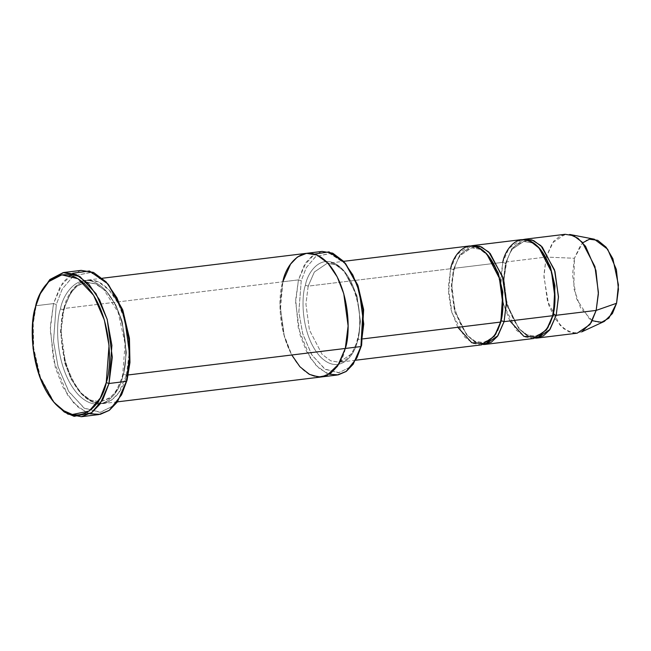 <?xml version="1.0" encoding="UTF-8"?>
<svg xmlns="http://www.w3.org/2000/svg" width="651" height="651" viewBox="0 0 651 651"><rect width="100%" height="100%" fill="white"/><g stroke="black" fill="none" stroke-linecap="round" stroke-linejoin="round"><path stroke-width="0.49" stroke-dasharray="3.25 2.44" d="M308.183 286.123L305.921 304.139L309.412 329.976L322.09 354.331L330.732 360.833L339.204 362.233L351.971 353.574L357.456 340.782C355.186 354.624 339.521 376.473 320.097 356.504C300.99 335.346 301.039 296.832 305.4 285.219L308.183 286.123L314.36 272.004L327.127 263.346L335.599 264.745L344.241 271.247L356.927 295.611L360.41 321.439L358.156 339.464L362.989 338.87L358.156 339.464L351.971 353.574L339.204 362.233L330.732 360.833L322.09 354.331L309.412 329.976L305.921 304.139L308.183 286.123L450.63 268.733L453.413 269.628L450.63 268.733L308.183 286.123L305.4 285.219C301.039 296.832 300.99 335.346 320.097 356.504C339.521 376.473 355.186 354.624 357.456 340.782C361.818 329.178 361.866 290.663 342.76 269.506C323.344 249.536 307.671 271.377 305.4 285.219C307.671 271.377 323.344 249.536 342.76 269.506C361.866 290.663 361.818 329.178 357.456 340.782L357.187 340.05L357.456 340.782L358.156 339.464L360.41 321.439L356.927 295.611L344.241 271.247L335.599 264.745L327.127 263.346L314.36 272.004L308.183 286.123M41.103 292.055L36.147 305.71L40.679 292.926M109.099 285.366L99.79 276.805L90.196 272.574L73.4 276L62.252 289.011L56.295 304.481L53.52 303.586L60.104 286.839L72.692 273.274M346.275 264.469L330.155 253.556L315.825 256.478L306.32 267.577L301.234 280.776L298.459 279.881L304.009 265.698L314.547 254.102M565.133 234.295L552.357 242.953L546.181 257.072L506.226 261.946L511.906 248.552L523.453 239.495L511.906 248.552L506.226 261.946L503.972 279.369L507.039 304.302L518.814 328.649L527.115 335.826L535.496 338.162L527.115 335.826L518.814 328.649L507.039 304.302L503.972 279.369L506.494 262.678L506.226 261.946L505.526 263.273L502.751 262.369L505.526 263.273L503.361 280.54L506.706 305.295L518.855 328.641L527.139 334.866L535.252 336.209L543.902 332.034L549.737 324.19L543.902 332.034L535.252 336.209L527.139 334.866L518.855 328.641L506.706 305.295L503.361 280.54L505.526 263.273L506.226 261.946L546.181 257.072L553.692 241.195L560.657 235.589L569.755 234.466M594.298 239.202L586.624 240.146L580.741 244.874L574.402 258.268L546.181 257.072L574.402 258.268L582.751 242.758M552.723 315.711L552.447 314.978L552.723 315.711L553.415 314.384L552.723 315.711M540.639 249.626L532.095 242.921L523.689 241.448L511.45 249.74L505.526 263.273L511.45 249.74L523.689 241.448L532.095 242.921L540.639 249.626M509.896 320.935L503.329 303.838L500.66 286.896L502.751 262.369L454.105 268.31L451.851 285.732L454.919 310.665L466.694 335.013L475.002 342.182L483.376 344.525L475.002 342.182L466.694 335.013L454.919 310.665L451.851 285.732L454.105 268.31L459.793 254.915L471.332 245.85L459.793 254.915L454.105 268.31L502.751 262.369L500.489 280.052M500.603 322.074L500.334 321.334L500.603 322.074L501.303 320.748L500.603 322.074M488.519 255.989L479.982 249.284L471.568 247.811L459.329 256.103L453.413 269.628L451.241 286.904L454.585 311.658L466.743 335.005L475.027 341.23L483.14 342.572L491.782 338.398L497.624 330.553L491.782 338.398L483.14 342.572L475.027 341.23L466.743 335.005L454.585 311.658L451.241 286.904L453.413 269.628L454.105 268.31L454.374 269.042L454.105 268.31L453.413 269.628L459.329 256.103L471.568 247.811L479.982 249.284L488.519 255.989M457.783 327.298L451.216 310.201L448.547 293.259L450.63 268.733L448.368 286.757L451.859 312.586L464.545 336.949L473.187 343.443L481.65 344.843M81.155 270.377L70.544 274.665L62.529 283.006L53.52 303.586L36.147 305.71L53.52 303.586L50.217 329.87L55.311 367.538L62.944 387.101L73.799 403.067L86.412 412.539L98.757 414.581M122.925 375.603L122.657 374.87L122.925 375.603L123.625 374.284L126.351 352.508L122.136 321.293L115.813 305.083L106.813 291.86L96.372 284.007L86.135 282.314L77.347 285.862L70.707 292.779L63.237 309.827L60.462 308.932C63.18 292.323 81.985 266.104 105.291 290.069C128.223 315.458 128.157 361.679 122.925 375.603C120.207 392.211 101.401 418.43 78.096 394.465C55.164 369.076 55.229 322.855 60.462 308.932L63.237 309.827L60.51 331.603L64.726 362.819L71.049 379.028L80.049 392.252L90.489 400.105L100.726 401.797L109.514 398.249L116.155 391.332L122.925 375.603C128.157 361.679 128.223 315.458 105.291 290.069C81.985 266.104 63.18 292.323 60.462 308.932C55.229 322.855 55.164 369.076 78.096 394.465C101.401 418.43 120.207 392.211 122.925 375.603M123.625 374.284L116.155 391.332L109.514 398.249L100.726 401.797L90.489 400.105L80.049 392.252L71.049 379.028L64.726 362.819L60.51 331.603L63.237 309.827L63.936 308.509C58.704 322.432 58.639 368.653 81.57 394.042C104.876 418.007 123.682 391.788 126.4 375.179L123.625 374.284L126.4 375.179L128.255 374.952L126.4 375.179L118.677 392.822L111.809 399.974L102.712 403.644L92.125 401.895L81.318 393.774L72.017 380.094L65.466 363.323L61.104 331.034L63.936 308.509L71.659 290.867L78.527 283.714L87.625 280.044L98.203 281.793L109.01 289.915L118.319 303.594L124.862 320.365L129.224 352.655L126.4 375.179C131.632 361.256 131.697 315.035 108.766 289.646C85.46 265.681 66.654 291.9 63.936 308.509L282.827 281.785L63.936 308.509L64.205 309.241L63.936 308.509L63.237 309.827L70.707 292.779L77.347 285.862L86.135 282.314L96.372 284.007L106.813 291.86L115.813 305.083L122.136 321.293L126.351 352.508L123.625 374.284M322.147 251.416L313.05 255.086L306.182 262.239L298.459 279.881L282.827 281.785L279.995 304.31L284.357 336.6L290.907 353.371L300.209 367.05L311.015 375.179L321.602 376.929L311.015 375.171L300.209 367.05L290.907 353.371L284.357 336.6L279.995 304.31L282.827 281.785C277.595 295.717 277.529 341.93 300.461 367.319C323.767 391.284 342.564 365.073 345.29 348.464C350.523 334.533 350.588 288.312 327.656 262.931C304.351 238.966 285.545 265.177 282.827 281.785L298.459 279.881L295.635 302.406L299.997 334.695L306.54 351.467L315.849 365.146L326.656 373.267L337.234 375.017M306.784 253.288L317.094 255.07L327.901 263.199L337.21 276.878L343.752 293.65L348.114 325.931L345.29 348.464M306.515 253.32L297.417 256.999L290.549 264.143L282.827 281.785L280.215 312.447L283.551 333.621L291.762 354.998M469.583 245.956L456.807 254.614L450.63 268.733M521.695 239.601L508.927 248.259L502.751 262.369M500.489 282.518L502.857 301.918M503.451 304.318L516.097 329.959L524.999 336.949L533.771 338.479M357.09 357.375L349.603 367.506L338.414 372.779L324.67 368.938L311.609 354.559L302.65 333.499L298.825 311.975L301.234 280.776L306.247 267.707L315.58 256.649L329.666 253.459L345.665 263.761M54.049 402.432L40.191 376.685L33.657 347.886L33.225 323.49L36.147 305.71L33.209 323.677L33.714 348.383L40.476 377.474L54.668 403.172M121.859 394.156L113.103 406.069L100.002 412.335L83.881 407.925L68.526 391.105L57.98 366.399L53.472 341.124L56.295 304.481L62.187 289.142L73.156 276.162L89.708 272.468L99.212 276.423L108.489 284.65M592.272 320.731L580.594 307.972L573.848 288.531L574.402 258.268L572.498 274.885L576.526 298.711L589.318 318.778L597.211 322.432L604.331 321.407M581.652 331.904L573.214 333.117L563.847 328.788L555.173 318.787L548.695 305.002L543.919 276.765L546.181 257.072L543.919 275.088L547.41 300.917L560.088 325.28L568.73 331.782L577.201 333.182M329.211 374.235L319.324 368.515L310.218 357.83L298.313 328.063L295.692 299.777L298.459 279.881L301.234 280.776L298.858 312.35L302.829 334.118L312.041 355.251L325.329 369.361L339.13 372.689L350.205 366.936L357.513 356.536M89.846 413.808L78.258 407.339L67.525 394.97L53.431 360.166L50.282 326.94L53.52 303.586L56.295 304.481L53.504 341.506L58.159 367.026L68.965 391.804L84.54 408.348L100.726 412.246L113.705 405.508L122.274 393.31M355.658 360.223L339.204 362.233L344.574 360.361C345.429 360.776 354.673 352.378 357.187 340.05C367.14 307.85 345.95 258.301 327.127 263.346L343.582 261.344M552.447 314.978C562.008 284.105 541.648 236.582 523.689 241.448L516.422 244.743C512.044 248.397 508.74 254.378 506.494 262.678C496.941 293.552 517.301 341.075 535.252 336.209L542.519 332.913C546.897 329.26 550.209 323.278 552.447 314.978M500.334 321.334C509.888 290.468 489.528 242.945 471.568 247.811L464.309 251.107C459.932 254.761 456.62 260.742 454.374 269.042C444.82 299.916 465.18 347.439 483.14 342.572L490.406 339.277C494.776 335.615 498.088 329.642 500.334 321.334M86.135 282.314L79.528 284.617L76.794 286.554C71.219 291.217 67.02 298.785 64.205 309.241C52.275 348.065 77.575 407.77 100.726 401.797L110.068 397.558C115.642 392.895 119.841 385.327 122.657 374.87L125.13 343.826L118.124 312.268L103.794 289.549L95.339 283.771L87.014 282.233M102.37 278.237L87.625 280.044M117.465 401.846L102.712 403.644"/><path stroke-width="0.98" d="M40.679 292.926L49.753 279.67L63.782 272.5L76.126 274.535L88.739 284.015L99.595 299.973L107.228 319.543L112.322 357.212L109.018 383.496L106.243 382.593L100.287 398.07L89.138 411.082L72.342 414.508L62.748 410.276L53.439 401.716L39.654 376.742L33.087 348.488L32.599 324.491L35.447 307.028C29.515 322.815 29.45 375.196 55.441 403.97C81.847 431.125 103.159 401.415 106.243 382.593C112.175 366.814 112.249 314.425 86.257 285.659C59.843 258.496 38.531 288.206 35.447 307.028L40.264 293.772L48.833 281.574L61.812 274.836L77.998 278.734L93.581 295.277L104.38 320.056L109.034 345.575L106.243 382.593L109.018 383.496L111.899 345.388L107.106 319.112L95.982 293.609L79.951 276.577L63.285 272.566L49.924 279.499L40.264 293.772M108.489 284.65L122.6 309.567L129.394 338.105L129.956 362.404L127.091 380.054L129.94 362.591L129.451 338.593L122.884 310.332L107.879 283.909L122.062 309.607L128.825 338.699L129.329 363.396L126.392 381.372L127.091 380.054L121.859 394.156M72.692 273.274L89.439 270.979L107.879 283.909M345.665 263.761L357.749 285L363.575 309.38L361.622 345.225L363.632 309.868L358.034 285.765L345.054 263.012L357.212 285.04L363.006 309.974L360.923 346.552L361.622 345.225L357.09 357.375M314.547 254.102L329.024 251.872L345.054 263.012M582.751 242.758L589.448 239.21L597.691 240.309L606.097 247.177L612.884 258.748L618.434 284.886L616.57 303.268L596.153 310.413L598.415 292.389L594.924 266.56L582.238 242.196L573.596 235.695L565.133 234.295L525.17 239.177L533.641 240.577L542.283 247.071L554.969 271.434L558.452 297.263L556.198 315.287L596.153 310.413L616.57 303.268L618.45 289.37L616.383 269.538L607.643 249.203L594.298 239.202L569.755 234.466L577.885 238.233L585.574 246.33L595.934 270.425L598.383 293.926L596.153 310.413L591.246 322.562L581.652 331.904L604.331 321.407L612.428 313.522L616.57 303.268L608.888 318.144L601.532 322.326L592.272 320.731M537.246 338.056L577.201 333.182L589.977 324.524L596.153 310.413L556.198 315.287L553.415 314.384L549.737 324.19L553.033 314.474L556.198 315.287L550.014 329.398L537.246 338.056L535.496 338.162L543.471 335.818L549.517 330.09L556.198 315.287L558.46 296.644L554.514 269.905L540.9 245.655L531.948 239.91L523.453 239.495L525.17 239.177M553.415 314.384L554.953 285.854L550.29 266.462L540.639 249.626L550.29 266.462L554.953 285.854L553.415 314.384M502.751 262.369C504.924 249.081 519.97 228.11 538.613 247.282C556.955 267.594 556.906 304.57 552.723 315.711L547.784 327.909L538.117 337.251L523.9 336.388L509.896 320.935M500.912 320.829L502.841 292.218L498.17 272.826L488.519 255.989L498.17 272.826L502.841 292.218L500.912 320.829M450.63 268.733C452.811 255.444 467.849 234.474 486.492 253.646C504.842 273.957 504.794 310.934 500.603 322.074L495.663 334.272L486.004 343.614L471.78 342.751L457.783 327.298M497.624 330.553L501.303 320.748L497.624 330.553M483.376 344.525L491.35 342.182L497.397 336.453L504.077 321.651L501.303 320.748L504.077 321.651L552.723 315.711L554.986 297.686L551.495 271.858L538.808 247.494L530.166 241L521.695 239.601L473.057 245.533L481.52 246.932L490.17 253.434L502.849 277.798L506.34 303.626L504.077 321.651L497.901 335.761L485.125 344.42L483.376 344.525M53.439 401.716L64.246 411.993L74.124 416.347L91.417 412.824L102.891 399.429L109.018 383.496L100.01 404.076L91.994 412.417L81.383 416.705L98.757 414.581L109.368 410.293L117.383 401.96L126.392 381.372L109.018 383.496L126.392 381.372L129.687 355.088L124.601 317.419L116.968 297.857L106.105 281.891L93.5 272.419L81.155 270.377L63.782 272.5M117.465 401.846L337.234 375.017L346.332 371.339L353.2 364.194L360.923 346.552L345.29 348.464L348.114 325.931L343.752 293.65L337.21 276.878L327.901 263.191L317.094 255.07L306.515 253.32L297.417 256.999L290.549 264.143L282.827 281.785C285.545 265.177 304.351 238.966 327.656 262.923C350.588 288.312 350.523 334.533 345.29 348.464L337.568 366.098L330.692 373.251L321.602 376.921L330.692 373.251L337.568 366.106L345.29 348.464L128.255 374.952L360.923 346.552L363.746 324.027L359.385 291.738L352.842 274.966L343.533 261.287L332.734 253.166L322.147 251.416L102.37 278.237M355.658 360.223L481.65 344.843L494.426 336.185L500.603 322.074L362.989 338.87L500.603 322.074L502.865 304.05L499.374 278.221L486.696 253.857L478.054 247.356L469.583 245.956L343.582 261.344M485.125 344.42L533.771 338.479L546.539 329.821L552.723 315.711L504.077 321.651L506.34 303.008L502.393 276.268L488.787 252.01L479.836 246.273L471.332 245.85L473.057 245.533M500.489 280.052L500.489 282.518M502.857 301.918L503.451 304.318M345.29 348.464L339.114 363.714L327.038 375.383L318.632 377.043L309.266 374.309L299.924 366.741L291.762 354.998M81.383 416.705L67.753 414.052L54.049 402.432M356.675 358.253L361.622 345.225L356.675 358.253L346.063 371.526L338.284 374.854L329.211 374.235M121.436 395.027L127.091 380.054L121.436 395.027L109.23 410.399L100.287 414.337L89.846 413.808M87.014 282.233L86.135 282.314"/></g></svg>
